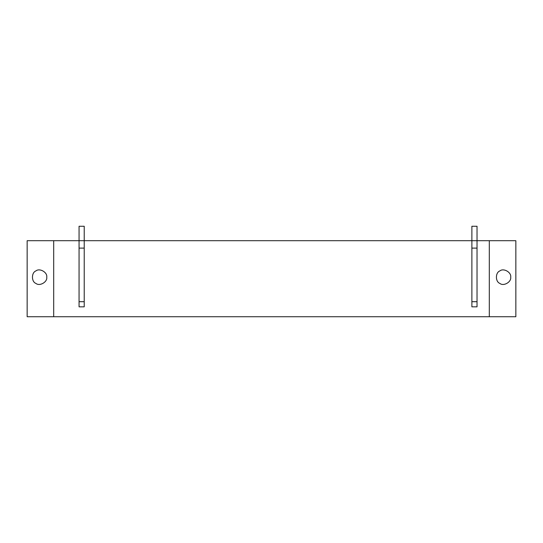 <?xml version="1.0" encoding="UTF-8"?>
<svg xmlns="http://www.w3.org/2000/svg" width="543" height="543" viewBox="0 0 543 543"><rect width="100%" height="100%" fill="white"/><g stroke="black" fill="none" stroke-linecap="round" stroke-linejoin="round"><path stroke-width="0.81" d="M84.219 226.261L79.061 226.261L79.061 306.829L84.219 306.829L84.219 226.261M477.032 226.261L471.881 226.261L471.881 306.829L477.032 306.829L477.032 226.261M510.698 277.168C511.56 272.355 503.605 267.76 499.872 270.923C495.264 272.579 495.264 281.763 499.872 283.419C503.605 286.582 511.56 281.987 510.698 277.168M489.304 316.739L489.304 240.698L515.85 240.698L515.85 316.739L27.15 316.739L27.15 240.698L53.696 240.698L53.696 316.739M46.739 277.168C47.608 272.355 39.653 267.76 35.913 270.923C31.311 272.579 31.311 281.763 35.913 283.419C39.653 286.582 47.608 281.987 46.739 277.168M489.304 240.698L53.696 240.698M84.219 248.117L79.061 248.117M84.219 301.698L79.061 301.698M477.032 248.117L471.881 248.117M477.032 301.698L471.881 301.698"/></g></svg>
